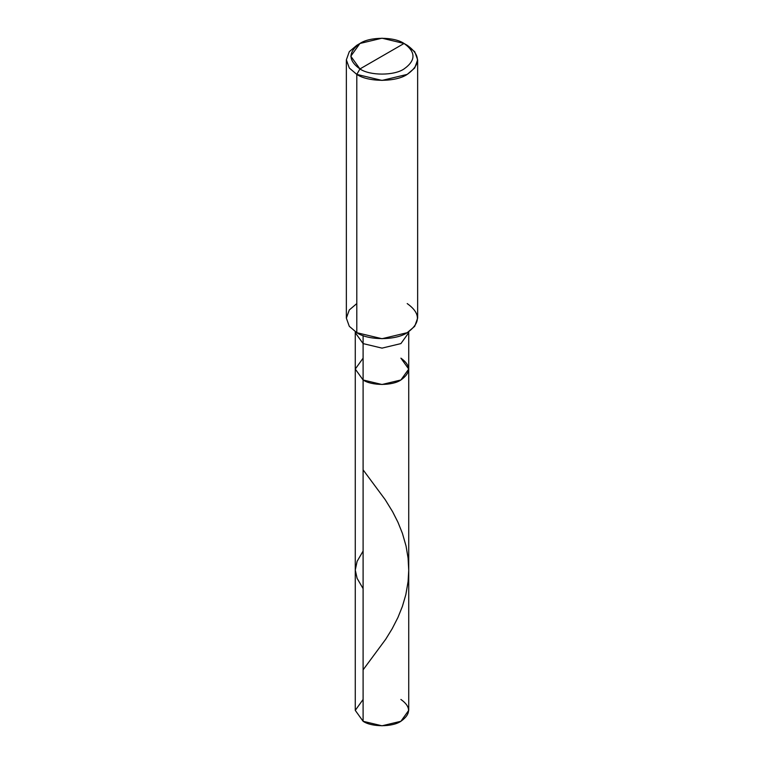 <?xml version="1.0" encoding="UTF-8"?>
<svg xmlns="http://www.w3.org/2000/svg" width="764" height="764" viewBox="0 0 764 764"><rect width="100%" height="100%" fill="white"/><g stroke="black" fill="none" stroke-linecap="round" stroke-linejoin="round"><path stroke-width="1.15" d="M400.899 358.154C411.099 365.431 411.099 372.708 400.899 379.985C392.4 385.868 371.6 385.868 363.101 379.985L363.101 343.599L363.101 379.985L355.27 369.069L363.101 379.985L382 384.502L400.899 379.985L408.73 369.069L408.73 710.367L400.899 721.283L382 725.8L363.101 721.283L363.101 379.985L355.27 369.069L363.101 358.154L355.27 369.069L363.101 379.985L382 384.502L400.899 379.985L408.73 369.069L400.899 358.154C411.099 365.431 411.099 372.708 400.899 379.985C392.4 385.868 371.6 385.868 363.101 379.985L363.101 721.283C371.6 727.166 392.4 727.166 400.899 721.283C411.099 714.006 411.099 706.729 400.899 699.452M363.101 699.452L355.27 710.367L363.101 721.283L355.27 710.367L355.27 332.693L363.101 343.599L382 348.126L400.899 343.599L408.73 332.693L400.899 343.599L382 348.126L363.101 343.599L363.101 335.587L363.101 343.599L355.27 332.693L355.27 331.748M359.949 68.941C348.05 60.451 348.05 51.962 359.949 43.472C369.871 36.605 394.128 36.605 404.051 43.472L359.949 68.941C369.871 75.808 394.128 75.808 404.051 68.941C415.95 60.451 415.95 51.962 404.051 43.472L407.202 45.296C420.802 54.998 420.802 64.692 407.202 74.395C395.857 82.245 368.143 82.245 356.798 74.395L382 80.421L407.202 74.395L414.709 68.015L417.641 59.84L414.709 51.675L404.051 43.472C415.95 51.962 415.95 60.451 404.051 68.941C394.128 75.808 369.871 75.808 359.949 68.941L404.051 43.472L382 38.2L359.949 43.472L350.81 56.211L359.949 68.941L356.798 74.395L359.949 68.941M417.641 59.84L417.641 318.139L414.709 326.314L407.202 332.693L382 338.719L356.798 332.693C368.143 340.543 395.857 340.543 407.202 332.693C420.802 322.991 420.802 313.288 407.202 303.585M356.798 303.585L349.291 309.964L346.359 318.139L349.291 326.314L356.798 332.693L356.798 74.395L356.798 332.693L349.291 326.314L346.359 318.139L346.359 59.84L349.291 68.015L356.798 74.395L349.291 68.015L346.359 59.84L349.291 51.675L356.798 45.296L349.291 51.675L346.359 59.84M363.101 669.837L385.734 639.22L392.161 628.772L397.958 617.436L402.437 606.291L405.837 594.612L408.091 581.557L408.73 570.326L408.081 558.083L406.047 546.021L402.418 533.358L397.939 522.213L392.61 511.718L385.199 499.666L363.101 469.85M363.101 588.624L357.113 578.348L355.27 570.049L357.122 561.32L363.101 551.064M408.73 369.069L408.73 331.748M407.202 45.296L404.051 43.472M356.798 45.296L359.949 43.472"/></g></svg>
